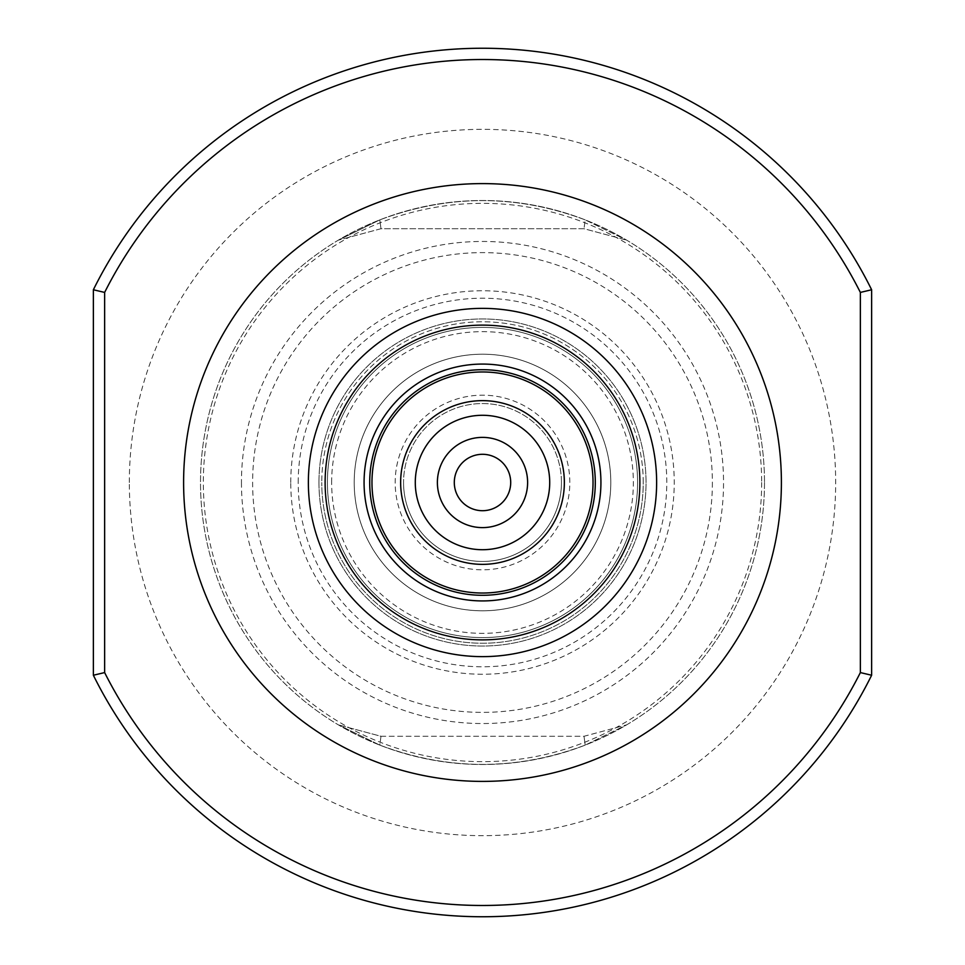 <?xml version="1.0" encoding="UTF-8"?>
<svg xmlns="http://www.w3.org/2000/svg" width="965" height="965" viewBox="0 0 965 965"><rect width="100%" height="100%" fill="white"/><g stroke="black" fill="none" stroke-linecap="round" stroke-linejoin="round"><path stroke-width="0.72" stroke-dasharray="4.83 3.62" d="M764.485 482.5A281.985 281.985 0 0 1 482.5 764.485A281.985 281.985 0 0 1 200.515 482.5A281.985 281.985 0 0 1 482.5 200.515A281.985 281.985 0 0 1 764.485 482.5A281.985 281.985 0 0 1 482.5 764.485A281.985 281.985 0 0 1 200.515 482.5A281.985 281.985 0 0 1 482.5 200.515A281.985 281.985 0 0 1 764.485 482.5M761.662 482.5A279.162 279.162 0 0 1 482.5 761.662A279.162 279.162 0 0 1 203.338 482.5A279.162 279.162 0 0 1 482.5 203.338A279.162 279.162 0 0 1 761.662 482.5M331.646 482.5A150.854 150.854 0 0 1 482.5 331.646A150.854 150.854 0 0 1 633.354 482.5A150.854 150.854 0 0 1 482.5 633.354A150.854 150.854 0 0 1 331.646 482.5M354.203 482.5A128.297 128.297 0 0 1 482.5 354.203A128.297 128.297 0 0 1 610.797 482.5A128.297 128.297 0 0 1 482.5 610.797A128.297 128.297 0 0 1 354.203 482.5A128.297 128.297 0 0 1 482.5 354.203A128.297 128.297 0 0 1 610.797 482.5A128.297 128.297 0 0 1 482.5 610.797A128.297 128.297 0 0 1 354.203 482.5M561.449 482.5A78.949 78.949 0 0 0 482.5 403.551A78.949 78.949 0 0 0 403.551 482.5A78.949 78.949 0 0 1 482.5 403.551A78.949 78.949 0 0 1 561.449 482.5A78.949 78.949 0 0 1 482.5 561.449A78.949 78.949 0 0 1 403.551 482.5A78.949 78.949 0 0 0 482.5 561.449A78.949 78.949 0 0 0 561.449 482.5A78.949 78.949 0 0 1 482.5 561.449A78.949 78.949 0 0 1 403.551 482.5A78.949 78.949 0 0 0 482.5 561.449A78.949 78.949 0 0 0 561.449 482.5M643.233 482.5A160.733 160.733 0 0 0 482.5 321.767A160.733 160.733 0 0 0 321.767 482.5A160.733 160.733 0 0 1 482.5 321.767A160.733 160.733 0 0 1 643.233 482.5A160.733 160.733 0 0 1 482.5 643.233A160.733 160.733 0 0 1 321.767 482.5A160.733 160.733 0 0 0 482.5 643.233A160.733 160.733 0 0 0 643.233 482.5M327.412 482.5A155.088 155.088 0 0 1 482.5 327.412A155.088 155.088 0 0 1 637.588 482.5A155.088 155.088 0 0 1 482.5 637.588A155.088 155.088 0 0 1 327.412 482.5A155.088 155.088 0 0 1 482.5 327.412A155.088 155.088 0 0 1 637.588 482.5A155.088 155.088 0 0 1 482.5 637.588A155.088 155.088 0 0 1 327.412 482.5M318.957 482.5A163.543 163.543 0 0 1 482.5 318.957A163.543 163.543 0 0 1 646.043 482.5A163.543 163.543 0 0 1 482.5 646.043A163.543 163.543 0 0 1 318.957 482.5A163.543 163.543 0 0 1 482.5 318.957A163.543 163.543 0 0 1 646.043 482.5A163.543 163.543 0 0 1 482.5 646.043A163.543 163.543 0 0 1 318.957 482.5M298.209 482.5A184.291 184.291 0 0 1 482.5 298.209A184.291 184.291 0 0 1 666.791 482.5A184.291 184.291 0 0 1 482.5 666.791A184.291 184.291 0 0 1 298.209 482.5M454.298 482.5A28.202 28.202 0 0 1 482.5 454.298A28.202 28.202 0 0 1 510.702 482.5A28.202 28.202 0 0 1 482.5 510.702A28.202 28.202 0 0 1 454.298 482.5M290.755 482.5A191.746 191.746 0 0 1 482.5 290.755A191.746 191.746 0 0 1 674.246 482.5A191.746 191.746 0 0 1 482.5 674.246A191.746 191.746 0 0 1 290.755 482.5M379.824 745.125C448.279 770.806 516.721 770.806 585.176 745.125L626.623 724.86L585.176 745.125C516.721 770.806 448.279 770.806 379.824 745.125L338.377 724.86L379.824 745.125L380.982 736.283L338.377 724.86L380.982 736.283L379.824 745.125M595.296 482.5A112.796 112.796 0 0 1 482.5 595.296A112.796 112.796 0 0 1 369.704 482.5A112.796 112.796 0 0 1 482.5 369.704A112.796 112.796 0 0 1 595.296 482.5M781.397 482.5A298.897 298.897 0 0 1 482.5 781.397A298.897 298.897 0 0 1 183.603 482.5A298.897 298.897 0 0 1 482.5 183.603A298.897 298.897 0 0 1 781.397 482.5M129.334 482.5A353.166 353.166 0 0 1 482.5 129.334A353.166 353.166 0 0 1 835.666 482.5A353.166 353.166 0 0 1 482.5 835.666A353.166 353.166 0 0 1 129.334 482.5M871.636 289.765A434.25 434.25 0 0 0 93.364 289.765L93.364 675.235A434.25 434.25 0 0 0 871.636 675.235L871.636 289.765L860.358 292.419L860.358 672.581A422.972 422.972 0 0 1 104.642 672.581L104.642 292.419A422.972 422.972 0 0 1 860.358 292.419M93.364 675.235L104.642 672.581M860.358 672.581L871.636 675.235M585.176 219.875C516.721 194.194 448.279 194.194 379.824 219.875C448.279 194.194 516.721 194.194 585.176 219.875L626.623 240.14L585.176 219.875L584.018 228.717L585.176 219.875M379.824 219.875L338.377 240.14L379.824 219.875L380.982 228.717L379.824 219.875M104.642 292.419L93.364 289.765M585.176 745.125L584.018 736.283L585.176 745.125M380.982 736.283L584.018 736.283L626.623 724.86L584.018 736.283L380.982 736.283M380.982 228.717L338.377 240.14L380.982 228.717L584.018 228.717L626.623 240.14L584.018 228.717L380.982 228.717M569.82 482.5A87.32 87.32 0 0 0 482.5 395.18A87.32 87.32 0 0 0 395.18 482.5A87.32 87.32 0 0 0 482.5 569.82A87.32 87.32 0 0 0 569.82 482.5M712.375 482.5A229.875 229.875 0 0 1 482.5 712.375A229.875 229.875 0 0 1 252.625 482.5A229.875 229.875 0 0 1 482.5 252.625A229.875 229.875 0 0 1 712.375 482.5M241.455 482.5A241.045 241.045 0 0 0 482.5 723.545A241.045 241.045 0 0 0 723.545 482.5A241.045 241.045 0 0 0 482.5 241.455A241.045 241.045 0 0 0 241.455 482.5"/><path stroke-width="1.45" d="M595.296 482.5A112.796 112.796 0 0 1 482.5 595.296A112.796 112.796 0 0 1 369.704 482.5A112.796 112.796 0 0 1 482.5 369.704A112.796 112.796 0 0 1 595.296 482.5A112.796 112.796 0 0 0 482.5 369.704A112.796 112.796 0 0 0 369.704 482.5M437.386 482.5A45.114 45.114 0 0 1 482.5 437.386A45.114 45.114 0 0 1 527.614 482.5A45.114 45.114 0 0 1 482.5 527.614A45.114 45.114 0 0 1 437.386 482.5M454.298 482.5A28.202 28.202 0 0 1 482.5 454.298A28.202 28.202 0 0 1 510.702 482.5A28.202 28.202 0 0 1 482.5 510.702A28.202 28.202 0 0 1 454.298 482.5M781.397 482.5A298.897 298.897 0 0 1 482.5 781.397A298.897 298.897 0 0 1 183.603 482.5A298.897 298.897 0 0 1 482.5 183.603A298.897 298.897 0 0 1 781.397 482.5M93.364 289.765A434.25 434.25 0 0 1 871.636 289.765L871.636 675.235A434.25 434.25 0 0 1 93.364 675.235L93.364 289.765L104.642 292.419L104.642 672.581A422.972 422.972 0 0 0 860.358 672.581L860.358 292.419A422.972 422.972 0 0 0 104.642 292.419M860.358 292.419L871.636 289.765M104.642 672.581L93.364 675.235M871.636 675.235L860.358 672.581M364.07 482.5A118.43 118.43 0 0 1 482.5 364.07A118.43 118.43 0 0 1 600.93 482.5A118.43 118.43 0 0 1 482.5 600.93A118.43 118.43 0 0 1 364.07 482.5M371.971 482.5A110.529 110.529 0 0 0 482.5 593.029A110.529 110.529 0 0 0 593.029 482.5A110.529 110.529 0 0 0 482.5 371.971A110.529 110.529 0 0 0 371.971 482.5M415.288 482.5A67.212 67.212 0 0 0 482.5 549.712A67.212 67.212 0 0 0 549.712 482.5A67.212 67.212 0 0 0 482.5 415.288A67.212 67.212 0 0 0 415.288 482.5M564.356 482.5A81.856 81.856 0 0 1 482.5 564.356A81.856 81.856 0 0 1 400.644 482.5A81.856 81.856 0 0 1 482.5 400.644A81.856 81.856 0 0 1 564.356 482.5M325.121 482.5A157.379 157.379 0 0 0 482.5 639.879A157.379 157.379 0 0 0 639.879 482.5A157.379 157.379 0 0 0 482.5 325.121A157.379 157.379 0 0 0 325.121 482.5M656.634 482.5A174.134 174.134 0 0 1 482.5 656.634A174.134 174.134 0 0 1 308.366 482.5A174.134 174.134 0 0 1 482.5 308.366A174.134 174.134 0 0 1 656.634 482.5"/></g></svg>
